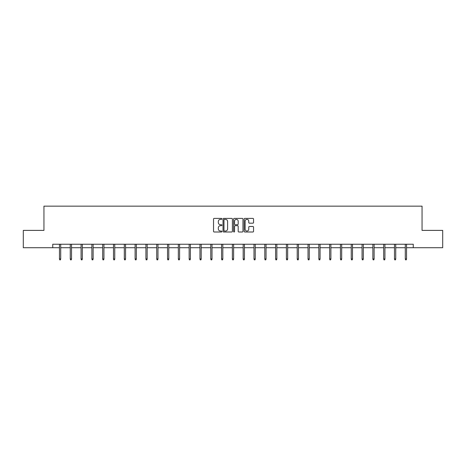 <?xml version="1.0" encoding="UTF-8"?>
<svg xmlns="http://www.w3.org/2000/svg" width="466" height="466" viewBox="0 0 466 466"><rect width="100%" height="100%" fill="white"/><g stroke="black" fill="none" stroke-linecap="round" stroke-linejoin="round"><path stroke-width="0.7" d="M221.915 218.874A0.478 0.478 0 0 0 221.437 218.397L214.214 218.397A0.682 0.682 0 0 0 213.533 219.078L213.533 231.317A0.682 0.682 0 0 0 214.214 231.998L221.437 231.998A0.478 0.478 0 0 0 221.915 231.526A0.478 0.478 0 0 0 221.437 231.049L220.505 231.049A2.179 2.179 0 0 1 218.327 228.87L218.327 227.851A2.179 2.179 0 0 1 220.505 225.678L221.437 225.678A0.478 0.478 0 0 0 221.915 225.2A0.478 0.478 0 0 0 221.437 224.723L220.505 224.723A2.179 2.179 0 0 1 218.327 222.55L218.327 221.525A2.179 2.179 0 0 1 220.505 219.352L221.437 219.352A0.478 0.478 0 0 0 221.915 218.874M252.875 223.191A0.682 0.682 0 0 0 253.551 222.515L253.551 219.078A0.682 0.682 0 0 0 252.875 218.397L244.848 218.397A0.682 0.682 0 0 0 244.167 219.078L244.167 231.317A0.682 0.682 0 0 0 244.848 231.998L252.875 231.998A0.682 0.682 0 0 0 253.551 231.317L253.551 227.169A0.682 0.682 0 0 0 252.875 226.493L249.438 226.493A0.682 0.682 0 0 0 248.757 227.169L248.757 229.231A1.817 1.817 0 0 1 246.939 231.049A1.817 1.817 0 0 1 245.122 229.231L245.122 221.169A1.817 1.817 0 0 1 246.939 219.352A1.817 1.817 0 0 1 248.757 221.169L248.757 222.515A0.682 0.682 0 0 0 249.438 223.191L252.875 223.191M52.745 247.714L23.3 247.714L23.3 230.396L43.944 230.396L43.944 206.147L422.056 206.147L422.056 230.396L442.7 230.396L442.7 247.714L413.255 247.714L413.255 244.248L52.745 244.248L52.745 247.714L59.462 247.714M232.406 219.078A0.682 0.682 0 0 0 231.724 218.397L223.703 218.397A0.682 0.682 0 0 0 223.022 219.078L223.022 231.317A0.682 0.682 0 0 0 223.703 231.998L231.724 231.998A0.682 0.682 0 0 0 232.406 231.317L232.406 219.078M234.276 218.397L242.297 218.397A0.682 0.682 0 0 1 242.978 219.078L242.978 231.317A0.682 0.682 0 0 1 242.297 231.998L238.866 231.998A0.682 0.682 0 0 1 238.184 231.317L238.184 226.354A0.682 0.682 0 0 0 237.503 225.678L235.225 225.678A0.682 0.682 0 0 0 234.549 226.354L234.549 231.526A0.478 0.478 0 0 1 234.072 231.998A0.478 0.478 0 0 1 233.594 231.526L233.594 219.078A0.682 0.682 0 0 1 234.276 218.397M60.708 247.714L70.267 247.714M71.519 247.714L81.078 247.714M82.325 247.714L91.884 247.714M93.13 247.714L102.689 247.714M103.935 247.714L113.5 247.714M114.747 247.714L124.306 247.714M125.552 247.714L135.111 247.714M136.357 247.714L145.922 247.714M147.169 247.714L156.727 247.714M157.974 247.714L167.533 247.714M168.779 247.714L178.338 247.714M179.591 247.714L189.149 247.714M190.396 247.714L199.955 247.714M201.201 247.714L210.76 247.714M212.007 247.714L221.571 247.714M222.818 247.714L232.377 247.714M233.623 247.714L243.182 247.714M244.429 247.714L253.993 247.714M255.24 247.714L264.799 247.714M266.045 247.714L275.604 247.714M276.851 247.714L286.409 247.714M287.662 247.714L297.221 247.714M298.467 247.714L308.026 247.714M309.273 247.714L318.831 247.714M320.078 247.714L329.643 247.714M330.889 247.714L340.448 247.714M341.695 247.714L351.253 247.714M352.5 247.714L362.065 247.714M363.311 247.714L372.87 247.714M374.116 247.714L383.675 247.714M384.922 247.714L394.481 247.714M395.733 247.714L405.292 247.714M406.538 247.714L413.255 247.714M224.449 219.352A0.478 0.478 0 0 0 223.971 219.83L223.971 230.571A0.478 0.478 0 0 0 224.449 231.049L225.433 231.049A2.179 2.179 0 0 0 227.612 228.87L227.612 221.525A2.179 2.179 0 0 0 225.433 219.352L224.449 219.352M238.184 221.204A1.817 1.817 0 0 0 236.367 219.387A1.817 1.817 0 0 0 234.549 221.204L234.549 224.041A0.682 0.682 0 0 0 235.225 224.723L237.503 224.723A0.682 0.682 0 0 0 238.184 224.041L238.184 221.204M59.462 258.95L59.741 259.853L60.434 259.853L60.708 258.95L59.462 258.95L59.462 244.248M60.708 258.95L60.708 244.248M70.267 258.95L70.547 259.853L71.24 259.853L71.519 258.95L70.267 258.95L70.267 244.248M71.519 258.95L71.519 244.248M81.078 258.95L81.352 259.853L82.045 259.853L82.325 258.95L81.078 258.95L81.078 244.248M82.325 258.95L82.325 244.248M91.884 258.95L92.163 259.853L92.856 259.853L93.13 258.95L91.884 258.95L91.884 244.248M93.13 258.95L93.13 244.248M102.689 258.95L102.969 259.853L103.662 259.853L103.935 258.95L102.689 258.95L102.689 244.248M103.935 258.95L103.935 244.248M113.5 258.95L113.774 259.853L114.467 259.853L114.747 258.95L113.5 258.95L113.5 244.248M114.747 258.95L114.747 244.248M124.306 258.95L124.585 259.853L125.272 259.853L125.552 258.95L124.306 258.95L124.306 244.248M125.552 258.95L125.552 244.248M135.111 258.95L135.39 259.853L136.084 259.853L136.357 258.95L135.111 258.95L135.111 244.248M136.357 258.95L136.357 244.248M145.922 258.95L146.196 259.853L146.889 259.853L147.169 258.95L145.922 258.95L145.922 244.248M147.169 258.95L147.169 244.248M156.727 258.95L157.001 259.853L157.694 259.853L157.974 258.95L156.727 258.95L156.727 244.248M157.974 258.95L157.974 244.248M167.533 258.95L167.812 259.853L168.506 259.853L168.779 258.95L167.533 258.95L167.533 244.248M168.779 258.95L168.779 244.248M178.338 258.95L178.618 259.853L179.311 259.853L179.591 258.95L178.338 258.95L178.338 244.248M179.591 258.95L179.591 244.248M189.149 258.95L189.423 259.853L190.116 259.853L190.396 258.95L189.149 258.95L189.149 244.248M190.396 258.95L190.396 244.248M199.955 258.95L200.234 259.853L200.928 259.853L201.201 258.95L199.955 258.95L199.955 244.248M201.201 258.95L201.201 244.248M210.76 258.95L211.04 259.853L211.733 259.853L212.007 258.95L210.76 258.95L210.76 244.248M212.007 258.95L212.007 244.248M221.571 258.95L221.845 259.853L222.538 259.853L222.818 258.95L221.571 258.95L221.571 244.248M222.818 258.95L222.818 244.248M232.377 258.95L232.656 259.853L233.344 259.853L233.623 258.95L232.377 258.95L232.377 244.248M233.623 258.95L233.623 244.248M243.182 258.95L243.462 259.853L244.155 259.853L244.429 258.95L243.182 258.95L243.182 244.248M244.429 258.95L244.429 244.248M253.993 258.95L254.267 259.853L254.96 259.853L255.24 258.95L253.993 258.95L253.993 244.248M255.24 258.95L255.24 244.248M264.799 258.95L265.072 259.853L265.766 259.853L266.045 258.95L264.799 258.95L264.799 244.248M266.045 258.95L266.045 244.248M275.604 258.95L275.884 259.853L276.577 259.853L276.851 258.95L275.604 258.95L275.604 244.248M276.851 258.95L276.851 244.248M286.409 258.95L286.689 259.853L287.382 259.853L287.662 258.95L286.409 258.95L286.409 244.248M287.662 258.95L287.662 244.248M297.221 258.95L297.494 259.853L298.188 259.853L298.467 258.95L297.221 258.95L297.221 244.248M298.467 258.95L298.467 244.248M308.026 258.95L308.306 259.853L308.999 259.853L309.273 258.95L308.026 258.95L308.026 244.248M309.273 258.95L309.273 244.248M318.831 258.95L319.111 259.853L319.804 259.853L320.078 258.95L318.831 258.95L318.831 244.248M320.078 258.95L320.078 244.248M329.643 258.95L329.916 259.853L330.61 259.853L330.889 258.95L329.643 258.95L329.643 244.248M330.889 258.95L330.889 244.248M340.448 258.95L340.728 259.853L341.415 259.853L341.695 258.95L340.448 258.95L340.448 244.248M341.695 258.95L341.695 244.248M351.253 258.95L351.533 259.853L352.226 259.853L352.5 258.95L351.253 258.95L351.253 244.248M352.5 258.95L352.5 244.248M362.065 258.95L362.338 259.853L363.031 259.853L363.311 258.95L362.065 258.95L362.065 244.248M363.311 258.95L363.311 244.248M372.87 258.95L373.144 259.853L373.837 259.853L374.116 258.95L372.87 258.95L372.87 244.248M374.116 258.95L374.116 244.248M383.675 258.95L383.955 259.853L384.648 259.853L384.922 258.95L383.675 258.95L383.675 244.248M384.922 258.95L384.922 244.248M394.481 258.95L394.76 259.853L395.453 259.853L395.733 258.95L394.481 258.95L394.481 244.248M395.733 258.95L395.733 244.248M405.292 258.95L405.566 259.853L406.259 259.853L406.538 258.95L405.292 258.95L405.292 244.248M406.538 258.95L406.538 244.248"/></g></svg>
